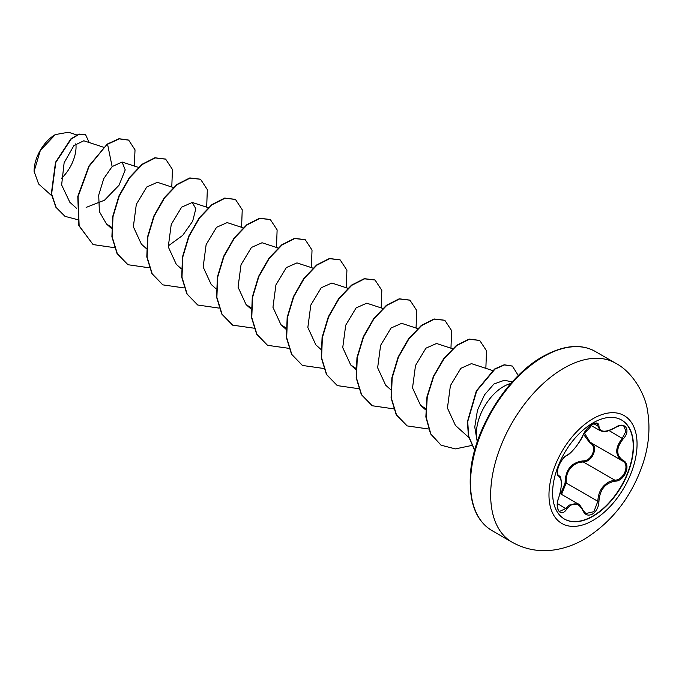 <?xml version="1.0" encoding="UTF-8"?>
<svg xmlns="http://www.w3.org/2000/svg" width="682" height="682" viewBox="0 0 682 682"><rect width="100%" height="100%" fill="white"/><g stroke="black" fill="none" stroke-linecap="round" stroke-linejoin="round"><path stroke-width="1.02" d="M621.49 419.959A57.177 33.009 -60 0 1 630.083 465.823A57.177 33.009 -60 0 1 592.769 516.078A57.177 33.009 -60 0 1 564.312 518.993M593.042 422.874A57.177 33.009 -60 0 1 621.626 420.035A57.177 33.009 -60 0 1 630.39 465.857A57.177 33.009 -60 0 1 593.042 516.24A57.177 33.009 -60 0 1 564.449 519.07A57.177 33.009 -60 0 1 555.685 473.257A57.177 33.009 -60 0 1 593.042 422.874M615.113 481.185C605.173 483.009 599.776 489.719 598.941 501.304C598.694 507.058 596.511 511.329 592.368 514.126C588.14 516.172 584.977 514.995 582.888 510.579C578.293 502.148 572.906 501.671 566.733 509.139C560.792 518.192 554.116 508.653 558.711 497.707C562.181 486.351 562.181 479.165 558.711 476.147C554.108 474.877 560.8 457.639 566.733 455.457A0.827 0.691 63.4 0 1 566.427 455.815L566.427 455.815C571.61 453.76 581.908 439.54 583.05 435.201L587.688 428.16C589.342 426.216 597.909 419.208 583.05 435.201A0.827 0.452 22.8 0 1 582.888 435.363C584.977 430.666 588.14 426.949 592.368 424.204C596.511 422.124 598.702 422.755 598.941 426.097C599.785 432.388 605.173 432.865 615.113 427.546C624.848 420.675 631.532 430.197 623.143 438.952C615.948 448.142 615.948 455.32 623.143 460.503C631.541 463.973 624.831 481.211 615.113 481.185A0.827 0.469 86 0 0 614.823 480.171C623.996 480.264 630.262 464.178 622.325 460.862L622.342 460.87C614.883 455.457 614.883 447.921 622.325 438.236L625.914 431.271L623.868 426.199M560.672 493.887L565.097 483.078C565.31 469.898 571.252 462.507 582.922 460.896L583.161 461.893L578.08 462.771C569.7 466.386 565.736 473.138 566.171 483.018L561.55 494.39M583.042 510.366L585.821 513.537L593.877 511.671L597.841 501.296C598.225 491.833 602.334 485.166 610.16 481.287L614.823 480.171L583.161 461.893C592.675 462.234 598.966 446.028 590.663 442.584M558.669 497.826L558.78 497.8C556.41 502.395 557.518 511.466 559.632 511.432L565.889 508.448L568.95 505.115L578.004 503.896L582.854 509.966A0.827 0.452 157.4 0 1 582.888 510.579M566.427 455.815C564.159 456.855 558.822 463.291 557.876 468.73C557.262 473.359 557.407 475.473 558.294 475.073L558.166 474.987M582.922 460.896C591.899 461.313 597.739 446.233 589.904 442.95L583.477 434.272M55.072 134.746A29.658 17.127 120 0 0 34.1 171.071A29.658 17.127 120 0 0 34.1 171.25M76.716 134.934L68.447 132.231L55.361 134.576L40.332 150.449L34.1 171.429L38.635 183.987L51.636 195.666M512.267 381.886L504.33 380.275L493.921 384.017L484.527 394.827L477.46 410.232L474.766 427.043L477.264 441.834M477.417 441.39A38.294 22.105 -60 0 1 503.469 386.575A38.294 22.105 -60 0 1 510.835 383.506M103.545 147.227L83.809 140.782L73.903 145.581L64.125 162.776L61.636 184.958L69.845 202.281L76.623 208.36M86.137 207.413L104.499 200.218L119.052 185.206L125.224 169.912L122.078 162.035L112.129 166.579L103.749 178.633L98.711 195.103L99.384 211.642L106.469 223.969L111.55 227.259M173.339 187.524L157.354 182.307L146.741 187.004L136.323 204.336L133.357 226.722L141.362 244.122L146.417 248.649M168.173 245.963L182.691 235.384L192.648 221.258L195.828 208.752L192.256 202.452L181.642 207.157L171.233 224.455L168.258 246.867L176.263 264.266L181.31 268.802M243.133 227.822L227.149 222.596L216.544 227.302L206.135 244.599L203.159 267.012L211.156 284.411L216.211 288.946M278.026 247.967L262.05 242.749L251.436 247.447L241.027 264.761L238.052 287.156L246.057 304.556L251.138 307.846M312.927 268.111L296.943 262.894L286.329 267.6L275.92 284.914L272.953 307.309L280.95 324.709L286.039 327.991M347.82 288.264L331.844 283.047L321.222 287.753L310.813 305.076L307.846 327.454L315.851 344.853L320.898 349.389M382.721 308.409L366.737 303.192L356.123 307.897L345.706 325.229L342.739 347.615L350.744 365.006L355.825 368.297M417.614 328.553L401.638 323.336L391.025 328.033L380.607 345.356L377.64 367.76L385.645 385.151L390.692 389.686M452.516 348.707L436.531 343.489L425.926 348.187L415.508 365.501L412.533 387.905L420.538 405.296L425.628 408.586M492.89 370.641L471.433 363.634L460.827 368.331L450.401 385.645L447.435 408.058L455.431 425.44L468.687 437.341M112.129 166.579L107.56 144.243L119.282 138.881L128.693 140.151L135.027 149.852L134.294 166.024M77.424 219.613L65.071 216.365L56.12 207.328L51.61 193.961L55.788 162.495L71.15 139.077L79.24 134.235L85.54 134.61L89.197 142.538M107.27 144.073L88.882 166.058L77.791 196.45L78.848 225.631L93.076 244.574L79.138 225.793L78.08 196.612L89.171 166.229L107.27 144.073L118.992 138.71L128.548 140.066M64.926 216.279L55.83 207.166L51.321 193.79L55.498 162.325L70.86 138.906L78.95 134.073L85.395 134.533M93.076 244.574L114.371 247.66M171.787 187.013L172.435 169.451L165.666 159.145L155.198 157.943L142.461 164.396L129.716 177.695L119.248 196.015L112.982 216.757L112.189 236.961L117.338 253.738L127.969 264.718L149.264 267.813M206.68 207.166L207.328 189.605L200.559 179.289L190.09 178.096L177.354 184.541L164.618 197.84L154.149 216.168L147.875 236.91L147.09 257.114L152.239 273.883L162.87 284.871L184.166 287.957M241.581 227.311L242.229 209.758L235.46 199.442L224.992 198.24L212.255 204.685L199.511 217.993L189.042 236.313L182.776 257.063L181.992 277.267L187.141 294.036L197.771 305.025L219.058 308.102M276.474 247.464L277.122 229.902L270.362 219.587L259.893 218.385L247.157 224.83L234.412 238.137L223.943 256.458L217.669 277.199L216.885 297.403L222.034 314.18L232.673 325.169L254.173 328.213M311.376 267.608L312.024 250.047L305.255 239.732L294.786 238.538L282.05 244.983L269.305 258.282L258.836 276.602L252.57 297.352L251.777 317.548L256.926 334.325L267.557 345.314L289.066 348.357M346.268 287.753L346.916 270.191L340.148 259.876L329.679 258.683L316.942 265.136L304.206 278.435L293.737 296.755L287.463 317.497L286.679 337.701L291.828 354.478L302.458 365.458L323.967 368.51M381.17 307.906L381.818 290.344L375.049 280.029L364.58 278.827L351.844 285.281L339.099 298.58L328.63 316.908L322.364 337.65L321.58 357.854L326.729 374.631L337.36 385.611L358.647 388.697M416.063 328.051L416.719 310.498L409.95 300.182L399.482 298.98L386.745 305.425L374 318.724L363.532 337.044L357.257 357.794L356.473 377.998L361.622 394.776L372.261 405.756L393.548 408.842M450.964 348.195L451.612 330.642L444.843 320.327L434.374 319.125L421.638 325.57L408.893 338.877L398.433 357.197L392.159 377.939L391.374 398.143L396.515 414.92L407.145 425.9L428.441 428.995M485.857 368.348L486.505 350.787L479.736 340.471L469.395 339.244L456.804 345.518L444.161 358.527L433.684 376.524L427.247 397.009L426.148 417.111L430.845 434.025L441.109 445.21L455.346 448.901L471.594 445.499M518.294 375.569L512.395 366.106L504.501 364.938L494.987 369.107L476.709 390.897L467.724 421.595L468.662 436.088L474.706 450.214M165.521 159.059L154.908 157.781L142.163 164.226L129.427 177.525L118.958 195.845L112.692 216.595L111.899 236.79L117.048 253.568L127.824 264.633M200.414 179.204L189.801 177.925L177.064 184.37L164.319 197.678L153.859 215.998L147.585 236.739L146.8 256.943L151.95 273.721L162.725 284.786M235.316 199.357L224.702 198.07L211.966 204.523L199.221 217.822L188.752 236.143L182.486 256.892L181.693 277.097L186.851 293.874L197.627 304.939M270.217 219.502L259.603 218.223L246.867 224.668L234.122 237.967L223.653 256.287L217.379 277.037L216.595 297.241L221.744 314.018L232.528 325.084M305.11 239.646L294.496 238.368L281.76 244.812L269.015 258.12L258.546 276.44L252.28 297.182L251.488 317.386L256.637 334.154L267.412 345.228M340.003 259.799L329.389 258.512L316.653 264.966L303.916 278.265L293.448 296.585L287.173 317.335L286.389 337.53L291.538 354.308L302.314 365.373M374.904 279.944L364.29 278.665L351.554 285.11L338.809 298.409L328.34 316.738L322.075 337.488L321.282 357.683L326.439 374.461L337.215 385.526M409.805 300.097L399.192 298.81L386.455 305.255L373.71 318.554L363.242 336.882L356.967 357.624L356.183 377.828L361.332 394.605L372.116 405.679M444.698 320.242L434.084 318.963L421.348 325.408L408.603 338.707L398.135 357.027L391.869 377.768L391.076 397.973L396.225 414.75L407.001 425.815M479.591 340.386L469.105 339.082L456.514 345.348L443.871 358.357L433.394 376.353L426.958 396.839L425.849 416.941L430.555 433.854L440.964 445.124M512.25 366.029L504.186 364.776L494.638 368.979L476.334 390.888L467.417 421.689L468.423 436.19L474.663 450.367M61.32 178.471A29.658 17.127 120 0 0 75.855 143.714M565.097 483.078L566.171 483.018L597.841 501.296L598.941 501.304M590.595 442.55A0.827 0.494 -61.9 0 0 589.904 442.95M584.252 432.797L590.254 442.354L621.967 460.665M590.876 425.329L600.151 430.683L596.707 423.539C597.176 422.721 595.463 423.155 591.55 424.835C587.671 427.605 584.841 431.058 583.05 435.201M585.821 513.537L583.05 510.127C580.553 505.814 578.882 503.734 578.029 503.904L578.029 503.904M623.143 438.952L609.111 430.606M598.941 426.097A0.827 0.673 -179.5 0 1 597.841 426.062L593.724 423.692M566.733 455.457C572.914 451.467 578.302 444.766 582.888 435.363M558.217 475.022L558.396 475.132A0.827 0.767 115.6 0 1 558.711 476.147M558.592 475.235C559.581 476.863 560.851 474.638 561.431 483.666L560.715 490.69L558.711 497.707M557.458 503.58L566.733 509.139M623.143 460.503A0.827 0.546 117.9 0 1 622.325 460.862L622.538 460.981M593.016 520.4A62.284 35.958 -60 0 1 548.976 494.97A62.284 35.958 -60 0 1 593.016 418.688A62.284 35.958 -60 0 1 637.056 444.118A62.284 35.958 -60 0 1 593.016 520.4M512.08 542.199A103.391 59.692 -60 0 1 496.232 459.353A103.391 59.692 -60 0 1 563.775 368.237A103.391 59.692 -60 0 1 615.471 363.122L595.326 351.486A103.391 59.692 120 0 0 543.631 356.609A103.391 59.692 120 0 0 476.087 447.716A103.391 59.692 120 0 0 491.935 530.57L512.08 542.199C525.524 549.675 539.914 552.198 555.233 549.769C565.446 548.081 575.182 544.534 584.457 539.13C611.856 522.105 631.251 497.255 642.64 464.578C648.863 446.122 650.483 428.125 647.491 410.573C645.709 396.336 633.885 372.628 615.471 363.122M560.075 493.546L578.004 503.896M491.935 530.57C475.533 520.613 468.406 501.108 470.571 472.046C474.101 428.995 507.161 376.183 542.804 356.533C563.503 345.126 581.004 343.447 595.326 351.486M122.078 162.035L138.437 167.38M106.469 223.969L111.516 228.504M192.256 202.452L208.232 207.669M246.057 304.564L251.104 309.091M280.95 324.709L286.005 329.244M350.744 365.006L355.799 369.542M420.538 405.296L425.594 409.831M600.16 430.683C603.408 431.561 604.823 433.249 615.096 427.733C619.256 425.398 622.189 424.886 623.885 426.207L623.885 426.207"/></g></svg>

